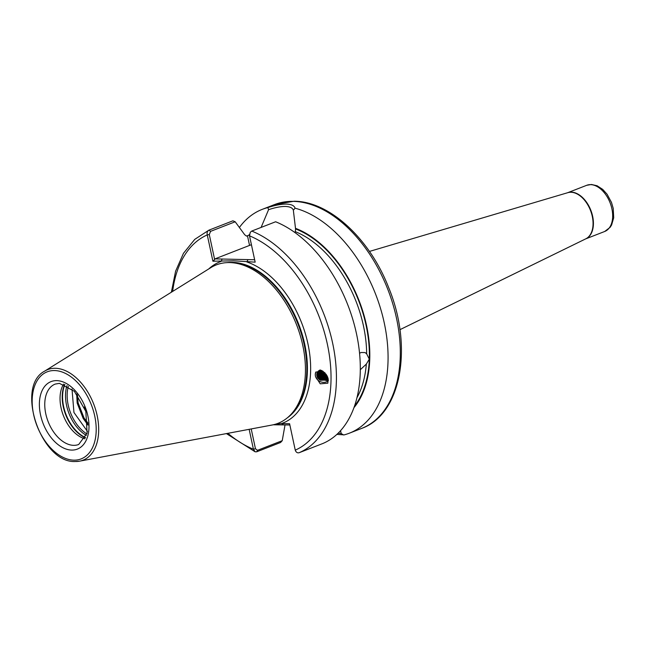 <?xml version="1.0" encoding="UTF-8"?>
<svg xmlns="http://www.w3.org/2000/svg" width="646" height="646" viewBox="0 0 646 646"><rect width="100%" height="100%" fill="white"/><g stroke="black" fill="none" stroke-linecap="round" stroke-linejoin="round"><path stroke-width="0.97" d="M359.556 353.289L361.033 352.506L365.103 352.571L366.67 353.855L369.302 359.144L366.322 364.11L360.46 369.585M328.354 380.752A7.817 6.88 25.5 0 1 320.949 381.899A7.817 6.88 25.5 0 1 315.539 376.416A7.817 6.88 25.5 0 1 315.288 374.381L315.49 376.513L320.238 383.821L327.829 383.191L328.144 378.758L322.911 371.127L315.805 372.088L315.288 374.381A7.817 6.88 25.5 0 1 315.837 372.015M294.681 232.374L295.335 231.672L295.569 228.942L293.349 210.233C292.606 207.891 289.949 206.631 285.37 206.445C280.711 206.429 275.107 207.511 268.575 209.684L261.057 227.537M87.444 431.415L73.943 412.463L72.013 389.062M84.892 438.787A32.405 20.212 68.7 0 1 63.405 415.661A32.405 20.212 68.7 0 1 63.599 384.095M275.527 424.18L281.567 423.55L289.594 423.728L295.254 450.133C296.046 452.289 297.33 453.153 299.106 452.733L322.992 443.439A120.099 74.912 68.7 0 0 356.535 333.958A120.099 74.912 68.7 0 0 275.624 221.764L251.738 231.066L250.285 232.31L249.526 235.847L255.162 262.155L233.553 260.798L212.905 261.218L207.261 234.91C206.785 232.625 207.366 231.034 209.013 230.121L232.891 220.819L235.192 221.772L210.572 231.357L209.288 234.563L214.658 259.611L214.973 258.876L249.542 245.415A30.693 6.016 167.9 0 1 251.399 244.713M44.574 371.184A48.611 30.322 68.7 0 1 55.386 368.285A48.611 30.322 68.7 0 1 96.399 412.414A48.611 30.322 68.7 0 1 79.611 461.163L75.138 461.519C41.191 463.263 14.979 386.655 44.574 371.184L210.798 267.662A85.014 53.029 68.7 0 1 227.618 262.599A85.014 53.029 68.7 0 1 229.718 262.583A85.014 53.029 68.7 0 1 297.176 326.359A85.014 53.029 68.7 0 1 287.89 417.373A85.014 53.029 68.7 0 1 272.079 425.02L79.611 461.163A48.611 30.322 68.7 0 1 75.372 461.502M343.397 434.815L336.857 434.403M268.575 209.684L267.864 207.576C275.035 205.234 281.204 204.063 286.372 204.079C291.427 204.289 294.326 205.654 295.077 208.182A120.099 74.912 68.7 0 1 383.24 318.47A120.099 74.912 68.7 0 1 349.357 433.191A120.099 74.912 68.7 0 1 343.704 434.992L341.225 433.571L340.539 430.672M317.323 372.451L317.057 376.037L320.473 380.252A6.29 5.539 25.5 0 1 316.984 376.198A6.29 5.539 25.5 0 1 317.259 372.589A6.29 5.539 25.5 0 1 319.504 370.287L320.125 369.988M317.646 371.918L317.606 374.89L319.948 378.419L325.988 379.678L328.079 378.459M328.111 378.621L325.802 380.066L319.762 378.806L317.42 375.278L317.525 372.096M318.042 371.418L318.147 373.751L320.489 377.272L326.537 378.532L327.918 377.886M327.982 378.096L326.351 378.919L320.303 377.66L317.961 374.139L317.897 371.579M318.51 370.949L318.696 372.605L321.038 376.134L327.675 377.167M327.764 377.425L326.892 377.781L320.852 376.521L318.51 372.992L318.341 371.103M319.076 370.529L321.579 374.987L327.32 376.335M327.457 376.634L321.393 375.374L318.874 370.667M319.746 370.158L322.128 373.848L326.819 375.35M327.013 375.706L321.942 374.236L319.592 370.707L320.02 369.972M320.642 370.093L322.669 372.702L326.044 374.155M326.351 374.599L322.483 373.089L320.271 370.013M325.221 373.122L321.595 370.424M87.961 424.147A26.882 16.764 68.7 0 1 85.555 421.717L83.213 418.511L77.165 403.072L76.664 393.89M77.496 394.932L78.069 402.716L84.117 418.156L87.913 423.009M85.24 409.564L84.279 406.98M249.348 234.999L246.497 236.113L244.697 234.732L235.192 221.772M320.473 380.252L328.329 380.001M285.039 424.874L282.229 440.685L280.574 442.494L256.688 451.796L255.13 451.804L253.41 449.204L249.154 429.324M248.565 235.305A103.586 64.608 68.7 0 1 249.34 234.627M239.464 227.376A120.099 74.912 68.7 0 1 262.203 209.377A120.099 74.912 68.7 0 1 267.864 207.576M171.368 292.218L175.599 271.191L183.48 253.297L194.753 239.367L208.933 230.146L210.572 231.357M295.432 228.304A103.586 64.608 68.7 0 1 362.172 309.297A103.586 64.608 68.7 0 1 353.927 407.683M295.077 208.182L293.349 210.233M85.555 421.717L87.969 425.092M251.213 428.936L255.461 448.76L257.512 450.31L282.229 440.685M338.124 433.208L341.225 433.571M289.86 424.979L273.193 424.785M255.162 262.155L249.413 235.451L250.285 232.31M214.973 258.876L254.621 259.757M295.254 450.133A116.28 72.53 68.7 0 0 327.393 344.326A116.28 72.53 68.7 0 0 249.526 235.847L249.413 235.451M283.352 424.842L281.567 423.55A86.54 53.973 68.7 0 0 307.916 343.729A86.54 53.973 68.7 0 0 246.934 261.977L247.927 259.603M208.771 268.922A86.54 53.973 68.7 0 1 221.134 261.404L222.135 259.03M212.905 261.218L214.658 259.611M172.644 291.427A116.28 72.53 68.7 0 1 207.261 234.91L209.288 234.563M227.893 433.313A116.28 72.53 68.7 0 0 253.41 449.204L255.461 448.76M328.321 379.913L326.795 380.599L319.269 379.081L317.501 377.232M328.216 379.121L326.933 379.573M325.624 379.775L319.81 377.942L318.05 376.093M317.315 374.809L316.936 373.784M328.031 378.265L327.482 378.427M326.173 378.629L320.359 376.796L318.591 374.946M317.864 373.671L317.485 372.637M326.715 377.49L320.9 375.657L319.14 373.808M318.405 372.524L318.026 371.498M327.264 376.343L321.442 374.51L319.681 372.661M318.954 371.385L318.712 370.788M399.914 329.694L585.809 238.818A24.798 15.464 -111.3 0 0 591.316 212.776A24.798 15.464 -111.3 0 0 570.975 192.258A24.798 15.464 -111.3 0 0 567.834 192.669L369.439 251.431M567.673 192.718A24.782 15.456 68.7 0 1 571.339 192.137A24.782 15.456 68.7 0 1 591.801 213.059A24.782 15.456 68.7 0 1 585.656 238.899M56.743 380.631A36.216 22.594 68.7 0 1 87.864 415.879A36.216 22.594 68.7 0 1 71.633 450.084A36.216 22.594 68.7 0 1 40.52 414.829A36.216 22.594 68.7 0 1 56.743 380.631M73.628 445.344A32.405 20.212 -111.3 0 0 78.723 444.472L87.089 433.103L85.837 411.421L74.363 391.29L59.44 383.361L55.209 384.079A32.405 20.212 -111.3 0 0 46.795 417.736A32.405 20.212 -111.3 0 0 73.628 445.344M86.879 433.902A32.881 20.511 68.7 0 1 68.363 386.348M86.411 435.396A33.552 20.93 68.7 0 1 67.014 385.565M85.53 437.56A33.552 20.93 68.7 0 1 64.899 384.572M85.417 437.794A33.471 20.882 68.7 0 1 64.657 384.475M604.68 231.486A24.782 15.456 -111.3 0 0 611.116 205.751A24.782 15.456 -111.3 0 0 590.597 184.635A24.782 15.456 -111.3 0 0 586.697 185.305L591.461 184.481L597.106 185.765L602.694 189.375L607.078 194.228L611.504 202.456L613.224 208.4L613.7 217.791L611.592 225.026L610.123 227.335L604.68 231.486L585.615 238.915M293.316 201.374A120.099 74.912 68.7 0 1 392.752 303.701A120.099 74.912 68.7 0 1 361.574 428.435C401.344 414.361 413.19 346.886 388.731 287.769C369.835 238.859 329.654 201.334 294.18 201.221L274.421 204.612A120.099 74.912 68.7 0 1 293.316 201.374M226.948 262.631A84.246 52.552 68.7 0 1 232.366 262.349A84.246 52.552 68.7 0 1 300.124 328.015A84.246 52.552 68.7 0 1 287.373 417.8M227.731 262.599A84.246 52.552 68.7 0 1 232.164 262.429A84.246 52.552 68.7 0 1 299.655 327.361A84.246 52.552 68.7 0 1 287.971 417.3M227.618 262.599L229.637 262.526A84.327 52.601 68.7 0 1 231.712 262.518A84.327 52.601 68.7 0 1 298.638 325.778A84.327 52.601 68.7 0 1 289.424 416.056L287.89 417.373M54.587 370.554A46.722 29.143 68.7 0 1 94.728 416.032A46.722 29.143 68.7 0 1 73.797 460.154A46.722 29.143 68.7 0 1 33.649 414.675A46.722 29.143 68.7 0 1 54.587 370.554M295.335 231.672A101.034 63.017 68.7 0 1 366.67 353.855M366.322 364.11A101.034 63.017 68.7 0 1 356.947 397.726M295.569 228.942A102.94 64.204 68.7 0 1 369.302 359.144A102.94 64.204 68.7 0 1 354.525 406.003M251.738 231.066A120.099 74.912 68.7 0 1 332.658 343.26A120.099 74.912 68.7 0 1 299.106 452.733M247.466 235.733L249.542 245.415M256.688 451.796L257.512 450.31M349.357 433.191L361.574 428.435M226.415 433.595L255.13 451.804M262.203 209.377L274.421 204.612M567.632 192.726L586.697 185.305"/></g></svg>
